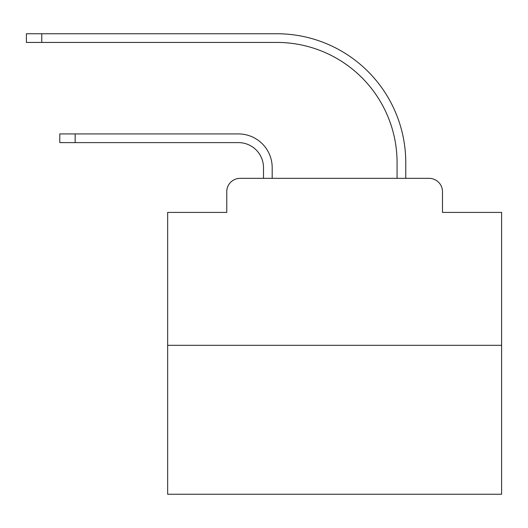 <?xml version="1.0" encoding="UTF-8"?>
<svg xmlns="http://www.w3.org/2000/svg" width="528" height="528" viewBox="0 0 528 528"><rect width="100%" height="100%" fill="white"/><g stroke="black" fill="none" stroke-linecap="round" stroke-linejoin="round"><path stroke-width="0.79" d="M226.763 191.704L226.763 212.408L226.763 191.704A13.358 13.358 0 0 1 240.121 178.345L263.498 178.345L263.498 167.66A25.047 25.047 0 0 0 238.451 142.613A25.047 25.047 0 0 1 263.498 167.66A25.047 25.047 0 0 0 238.451 142.613A25.047 25.047 0 0 1 263.498 167.66A25.047 25.047 0 0 0 238.451 142.613A25.047 25.047 0 0 1 263.498 167.66A25.047 25.047 0 0 0 238.451 142.613A25.047 25.047 0 0 1 263.498 167.66A25.047 25.047 0 0 0 238.451 142.613A25.047 25.047 0 0 1 263.498 167.66A25.047 25.047 0 0 0 238.451 142.613A25.047 25.047 0 0 1 263.498 167.66A25.047 25.047 0 0 0 238.451 142.613A25.047 25.047 0 0 1 263.498 167.66A25.047 25.047 0 0 0 238.451 142.613A25.047 25.047 0 0 1 263.498 167.66A25.047 25.047 0 0 0 238.451 142.613A25.047 25.047 0 0 1 263.498 167.66A25.047 25.047 0 0 0 238.451 142.613A25.047 25.047 0 0 1 263.498 167.66A25.047 25.047 0 0 0 238.451 142.613A25.047 25.047 0 0 1 263.498 167.66A25.047 25.047 0 0 0 238.451 142.613A25.047 25.047 0 0 1 263.498 167.66A25.047 25.047 0 0 0 238.451 142.613A25.047 25.047 0 0 1 263.498 167.66A25.047 25.047 0 0 0 238.451 142.613A25.047 25.047 0 0 1 263.498 167.66A25.047 25.047 0 0 0 238.451 142.613L59.796 142.613L59.796 133.927L75.154 133.927L75.154 142.613M501.6 345.312L167.66 345.312L167.66 494.254L501.6 494.254L501.6 212.408L442.49 212.408L442.49 191.704A13.358 13.358 0 0 0 429.132 178.345L240.121 178.345M167.66 345.312L167.66 212.408L226.763 212.408M75.154 133.927L238.451 133.927A33.726 33.726 0 0 1 272.184 167.66L272.184 178.345L272.184 167.66L272.184 178.345L272.184 167.66L272.184 178.345L272.184 167.66L272.184 178.345L272.184 167.66L272.184 178.345L272.184 167.66L272.184 178.345L272.184 167.66L272.184 178.345L272.184 167.66L272.184 178.345L272.184 167.66L272.184 178.345L272.184 167.66L272.184 178.345L272.184 167.66L272.184 178.345L272.184 167.66L272.184 178.345L272.184 167.66L272.184 178.345L272.184 167.66L272.184 178.345L272.184 167.66L272.184 178.345L282.533 178.345M386.727 178.345L397.076 178.345L397.076 162.65A120.219 120.219 0 0 0 276.857 42.431A120.219 120.219 0 0 1 397.076 162.65A120.219 120.219 0 0 0 276.857 42.431A120.219 120.219 0 0 1 397.076 162.65A120.219 120.219 0 0 0 276.857 42.431A120.219 120.219 0 0 1 397.076 162.65A120.219 120.219 0 0 0 276.857 42.431A120.219 120.219 0 0 1 397.076 162.65A120.219 120.219 0 0 0 276.857 42.431A120.219 120.219 0 0 1 397.076 162.65A120.219 120.219 0 0 0 276.857 42.431A120.219 120.219 0 0 1 397.076 162.65A120.219 120.219 0 0 0 276.857 42.431A120.219 120.219 0 0 1 397.076 162.65A120.219 120.219 0 0 0 276.857 42.431A120.219 120.219 0 0 1 397.076 162.65A120.219 120.219 0 0 0 276.857 42.431A120.219 120.219 0 0 1 397.076 162.65A120.219 120.219 0 0 0 276.857 42.431A120.219 120.219 0 0 1 397.076 162.65A120.219 120.219 0 0 0 276.857 42.431A120.219 120.219 0 0 1 397.076 162.65A120.219 120.219 0 0 0 276.857 42.431A120.219 120.219 0 0 1 397.076 162.65A120.219 120.219 0 0 0 276.857 42.431A120.219 120.219 0 0 1 397.076 162.65A120.219 120.219 0 0 0 276.857 42.431A120.219 120.219 0 0 1 397.076 162.65A120.219 120.219 0 0 0 276.857 42.431L26.4 42.431L26.4 33.746L41.758 33.746L41.758 42.431M41.758 33.746L276.857 33.746A128.905 128.905 0 0 1 405.761 162.65L405.761 178.345L405.761 162.65L405.761 178.345L405.761 162.65L405.761 178.345L405.761 162.65L405.761 178.345L405.761 162.65L405.761 178.345L405.761 162.65L405.761 178.345L405.761 162.65L405.761 178.345L405.761 162.65L405.761 178.345L405.761 162.65L405.761 178.345L405.761 162.65L405.761 178.345L405.761 162.65L405.761 178.345L405.761 162.65L405.761 178.345L405.761 162.65L405.761 178.345L405.761 162.65L405.761 178.345L405.761 162.65L405.761 178.345L429.132 178.345M442.49 212.408L442.49 191.704"/></g></svg>
